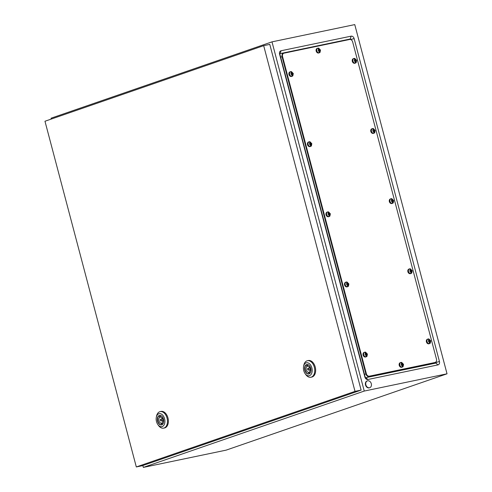 <?xml version="1.0" encoding="UTF-8"?>
<svg xmlns="http://www.w3.org/2000/svg" width="492" height="492" viewBox="0 0 492 492"><rect width="100%" height="100%" fill="white"/><g stroke="black" fill="none" stroke-linecap="round" stroke-linejoin="round"><path stroke-width="0.74" d="M436.017 361.854L436.164 362.413A0.59 0.449 -109.1 0 1 435.875 363.078L365.82 377.678A0.59 0.449 -109.1 0 1 365.23 377.198L279.905 54.261A0.59 0.449 -109.1 0 1 280.2 53.603L350.249 38.997A0.59 0.449 -109.1 0 1 350.845 39.477L350.888 39.649M142.846 465.53L143.338 467.4L226.117 450.143L447.031 373.803L354.763 24.6L271.99 41.857L51.076 118.197L51.303 119.052M143.338 467.4L364.252 391.06L447.031 373.803M439.448 361.528L354.123 38.591A3.001 2.294 70.9 0 0 351.11 36.162L281.055 50.762A3.001 2.294 70.9 0 0 279.567 54.132L364.892 377.069A3.001 2.294 70.9 0 0 367.911 379.498L437.96 364.892A3.001 2.294 70.9 0 0 439.448 361.528L436.164 362.413M364.252 391.06L271.99 41.857M365.876 384.836A3.616 2.761 -109.1 0 1 367.407 380.851A3.616 2.761 -109.1 0 1 371.3 383.705A3.616 2.761 -109.1 0 1 369.769 387.69A3.616 2.761 -109.1 0 1 365.876 384.836M369.584 387.745A3.616 2.761 -109.1 0 1 369.4 387.819A3.616 2.761 -109.1 0 1 365.507 384.965A3.616 2.761 -109.1 0 1 367.038 380.98A3.616 2.761 -109.1 0 1 367.223 380.925M307.9 368.33A0.904 0.584 -101.8 0 0 307.568 369.357A0.904 0.584 -101.8 0 0 308.318 370.089A0.904 0.584 -101.8 0 0 308.361 370.07A0.904 0.584 -101.8 0 0 308.693 369.043A0.904 0.584 -101.8 0 0 307.949 368.317A0.904 0.584 -101.8 0 0 307.9 368.33M303.576 366.46L303.773 365.415A8.444 5.43 78.2 0 1 307.02 360.833A8.444 5.43 78.2 0 1 307.451 360.716A8.444 5.43 78.2 0 1 314.413 367.536A8.444 5.43 78.2 0 1 311.325 377.13A8.444 5.43 78.2 0 1 310.895 377.247A8.444 5.43 78.2 0 1 305.649 374.412L305.046 373.533A6.636 4.262 78.2 0 1 303.576 366.46A6.636 4.262 78.2 0 1 306.122 362.862A6.636 4.262 78.2 0 1 311.867 367.868A6.636 4.262 78.2 0 1 309.505 375.667A6.636 4.262 78.2 0 1 305.046 373.533M307.451 360.716L308.355 360.525A8.444 5.43 78.2 0 1 315.317 367.352A8.444 5.43 78.2 0 1 312.229 376.94A8.444 5.43 78.2 0 1 311.799 377.063L310.895 377.247M308.964 373.981A4.859 3.118 78.2 0 1 305.089 369.91A4.859 3.118 78.2 0 1 306.891 364.517A4.859 3.118 78.2 0 1 306.983 364.486M306.577 364.578A4.859 3.118 78.2 0 1 306.823 364.511A4.859 3.118 78.2 0 1 310.827 368.434A4.859 3.118 78.2 0 1 309.05 373.951A4.859 3.118 78.2 0 1 308.804 374.018A4.859 3.118 78.2 0 1 304.8 370.095A4.859 3.118 78.2 0 1 306.577 364.578M306.897 366.423A3.136 2.017 -101.8 0 0 306.215 369.861A3.136 2.017 -101.8 0 0 308.447 372.296L308.668 373.145L309.591 372.825L309.37 371.977A3.136 2.017 -101.8 0 0 310.046 368.539A3.136 2.017 -101.8 0 0 307.814 366.103L307.592 365.261L306.67 365.574L306.897 366.423L308.152 366.159M309.333 367.038A3.136 2.017 -101.8 0 0 309.222 368.047M309.591 369.818A3.136 2.017 -101.8 0 0 310.095 370.704M309.4 372.1L308.447 372.296M307.623 365.378L306.67 365.574M160.626 419.221A0.904 0.584 -101.8 0 0 160.294 420.248A0.904 0.584 -101.8 0 0 161.038 420.98A0.904 0.584 -101.8 0 0 161.087 420.967A0.904 0.584 -101.8 0 0 161.419 419.94A0.904 0.584 -101.8 0 0 160.669 419.209A0.904 0.584 -101.8 0 0 160.626 419.221M156.296 417.357L156.499 416.312A8.444 5.43 78.2 0 1 159.74 411.73A8.444 5.43 78.2 0 1 160.171 411.613A8.444 5.43 78.2 0 1 167.132 418.434A8.444 5.43 78.2 0 1 164.051 428.028A8.444 5.43 78.2 0 1 163.621 428.145A8.444 5.43 78.2 0 1 158.375 425.303L157.772 424.424A6.636 4.262 78.2 0 1 156.296 417.357A6.636 4.262 78.2 0 1 158.848 413.76A6.636 4.262 78.2 0 1 164.586 418.76A6.636 4.262 78.2 0 1 162.231 426.564A6.636 4.262 78.2 0 1 157.772 424.424M160.171 411.613L161.075 411.423A8.444 5.43 78.2 0 1 168.036 418.243A8.444 5.43 78.2 0 1 164.955 427.837A8.444 5.43 78.2 0 1 164.525 427.954L163.621 428.145M161.69 424.873A4.859 3.118 78.2 0 1 157.815 420.801A4.859 3.118 78.2 0 1 159.617 415.408A4.859 3.118 78.2 0 1 159.709 415.377M159.303 415.476A4.859 3.118 78.2 0 1 159.549 415.408A4.859 3.118 78.2 0 1 163.553 419.332A4.859 3.118 78.2 0 1 161.776 424.848A4.859 3.118 78.2 0 1 161.53 424.916A4.859 3.118 78.2 0 1 157.526 420.992A4.859 3.118 78.2 0 1 159.303 415.476M159.617 417.314A3.136 2.017 -101.8 0 0 158.941 420.758A3.136 2.017 -101.8 0 0 161.173 423.194L161.394 424.036L162.317 423.717L162.089 422.874A3.136 2.017 -101.8 0 0 162.772 419.43A3.136 2.017 -101.8 0 0 160.54 416.995L160.318 416.152L159.396 416.472L159.617 417.314L160.878 417.05M162.059 417.929A3.136 2.017 -101.8 0 0 161.948 418.944M162.317 420.715A3.136 2.017 -101.8 0 0 162.821 421.595M162.126 422.991L161.173 423.194M160.349 416.269L159.396 416.472M136.315 466.951L142.422 465.678L361.122 390.101L269.782 44.391L263.675 45.664L44.969 121.241L136.315 466.951L355.015 391.374L361.122 390.101M355.015 391.374L263.675 45.664M349.627 39.489A3.014 2.3 -109.1 0 1 352.659 41.925L436.466 359.117A3.014 2.3 -109.1 0 1 435.192 362.438A3.014 2.3 -109.1 0 1 434.971 362.499L369.387 376.171A3.014 2.3 -109.1 0 1 366.356 373.736L282.549 56.543A3.014 2.3 -109.1 0 1 283.829 53.216A3.014 2.3 -109.1 0 1 284.044 53.161L349.627 39.489M434.897 362.524A3.014 2.3 -109.1 0 1 434.694 362.61A3.014 2.3 -109.1 0 1 434.479 362.672L368.889 376.343A3.014 2.3 -109.1 0 1 365.857 373.908L282.051 56.709A3.014 2.3 -109.1 0 1 283.33 53.388A3.014 2.3 -109.1 0 1 283.546 53.333M433.587 362.991L434.694 362.61A3.014 2.3 -109.1 0 1 434.479 362.672L368.889 376.343A3.014 2.3 -109.1 0 1 365.857 373.908L282.051 56.709A3.014 2.3 -109.1 0 1 283.33 53.388L283.829 53.216M399.842 365.132A2.411 1.845 -109.1 0 1 400.863 362.475A2.411 1.845 -109.1 0 1 401.693 362.438L403.532 364.332L403.114 366.552A2.411 1.845 -109.1 0 1 402.444 367.038A2.411 1.845 -109.1 0 1 399.842 365.132M401.238 362.825L401.675 363.846L401.232 364.16L401.54 365.322L402.093 365.427L402.228 366.552L402.788 366.435L402.659 365.31L403.108 364.996L402.8 363.834L402.241 363.729L401.804 362.709L401.238 362.825M402.444 367.038L401.816 367.253A2.411 1.845 -109.1 0 1 399.215 365.347A2.411 1.845 -109.1 0 1 400.236 362.69L400.863 362.475M401.367 362.856L401.804 362.709M402.69 365.236L402.099 365.445L402.517 365.199L402.21 364.037L401.65 363.914L402.241 363.729M401.712 363.982L402.302 363.779M402.21 364.037L402.8 363.834A1.205 0.922 -109.1 0 1 402.745 365.624M402.235 364.646L402.825 364.443M402.517 365.199L403.108 364.996M402.112 365.494L402.659 365.31M402.339 366.528L402.247 366.171M363.723 354.855A2.411 1.845 -109.1 0 1 364.744 352.198A2.411 1.845 -109.1 0 1 365.568 352.161L367.407 354.055L366.989 356.276A2.411 1.845 -109.1 0 1 366.319 356.755A2.411 1.845 -109.1 0 1 363.723 354.855M365.119 352.549L365.556 353.57L365.107 353.877L365.415 355.046L365.974 355.15L366.103 356.276L366.669 356.153L366.54 355.033L366.983 354.72L366.675 353.551L366.122 353.447L365.685 352.432L365.119 352.549M366.319 356.755L365.691 356.971A2.411 1.845 -109.1 0 1 363.096 355.07A2.411 1.845 -109.1 0 1 364.117 352.413L364.744 352.198M365.248 352.579L365.685 352.432M366.565 354.96L365.98 355.163L366.392 354.923L366.085 353.754L365.525 353.637M365.531 353.656L366.122 353.447M365.593 353.705L366.183 353.502M366.085 353.754L366.675 353.551A1.205 0.922 -109.1 0 1 366.62 355.347M366.109 354.363L366.7 354.16M366.392 354.923L366.983 354.72M365.993 355.218L366.54 355.033M366.214 356.245L366.122 355.894M345.193 284.72A2.411 1.845 -109.1 0 1 346.214 282.064A2.411 1.845 -109.1 0 1 347.038 282.027L348.877 283.921L348.459 286.147A2.411 1.845 -109.1 0 1 347.789 286.627A2.411 1.845 -109.1 0 1 345.193 284.72M346.589 282.414L347.026 283.435L346.577 283.749L346.885 284.911L347.444 285.016L347.573 286.141L348.139 286.024L348.01 284.899L348.453 284.585L348.145 283.423L347.592 283.318L347.155 282.297L346.589 282.414M347.789 286.627L347.161 286.842A2.411 1.845 -109.1 0 1 344.566 284.936A2.411 1.845 -109.1 0 1 345.587 282.279L346.214 282.064M346.719 282.451L347.155 282.297M348.035 284.831L347.45 285.034L347.862 284.788L347.555 283.626L346.995 283.503M347.001 283.521L347.592 283.318M347.063 283.57L347.653 283.367M347.555 283.626L348.145 283.423A1.205 0.922 -109.1 0 1 348.09 285.212M347.586 284.235L348.17 284.032M347.862 284.788L348.453 284.585M347.463 285.089L348.01 284.899M347.684 286.116L347.592 285.766M326.663 214.592A2.411 1.845 -109.1 0 1 327.684 211.935A2.411 1.845 -109.1 0 1 328.508 211.898L330.347 213.792L329.929 216.013A2.411 1.845 -109.1 0 1 329.259 216.492A2.411 1.845 -109.1 0 1 326.663 214.592M328.059 212.286L328.496 213.307L328.047 213.614L328.355 214.783L328.914 214.887L329.043 216.006L329.609 215.89L329.48 214.764L329.923 214.457L329.615 213.288L329.062 213.184L328.625 212.169L328.059 212.286M329.259 216.492L328.631 216.708A2.411 1.845 -109.1 0 1 326.036 214.807A2.411 1.845 -109.1 0 1 327.057 212.15L327.684 211.935M328.189 212.316L328.625 212.169M329.505 214.697L328.92 214.899L329.332 214.66L329.025 213.491L328.465 213.368L329.062 213.184M328.533 213.442L329.123 213.239M329.025 213.491L329.615 213.288A1.205 0.922 -109.1 0 1 329.56 215.084M329.056 214.1L329.64 213.897M329.332 214.66L329.923 214.457M328.933 214.955L329.48 214.764M329.154 215.982L329.062 215.631M308.133 144.457A2.411 1.845 -109.1 0 1 309.154 141.801A2.411 1.845 -109.1 0 1 309.978 141.764L311.817 143.658L311.405 145.878A2.411 1.845 -109.1 0 1 310.729 146.364A2.411 1.845 -109.1 0 1 308.133 144.457M309.529 142.151L309.966 143.172L309.517 143.486L309.825 144.648L310.384 144.753L310.513 145.878L311.079 145.761L310.95 144.636L311.393 144.322L311.085 143.16L310.532 143.055L310.095 142.034L309.529 142.151M310.729 146.364L310.101 146.579A2.411 1.845 -109.1 0 1 307.506 144.673A2.411 1.845 -109.1 0 1 308.527 142.016L309.154 141.801M309.659 142.188L310.095 142.034M310.981 144.568L310.39 144.771L310.803 144.525L310.495 143.363L309.935 143.24M309.942 143.258L310.532 143.055M310.003 143.307L310.593 143.104M310.495 143.363L311.085 143.16A1.205 0.922 -109.1 0 1 311.03 144.949M310.526 143.971L311.11 143.769M310.803 144.525L311.393 144.322M310.403 144.826L310.95 144.636M310.63 145.853L310.532 145.503M289.603 74.329A2.411 1.845 -109.1 0 1 290.624 71.672A2.411 1.845 -109.1 0 1 291.448 71.635L293.287 73.523L292.875 75.75A2.411 1.845 -109.1 0 1 292.199 76.229A2.411 1.845 -109.1 0 1 289.603 74.329M291 72.023L291.436 73.037L290.987 73.351L291.295 74.52L291.854 74.624L291.984 75.743L292.549 75.627L292.42 74.501L292.863 74.187L292.555 73.025L292.002 72.921L291.565 71.906L291 72.023M292.199 76.229L291.572 76.444A2.411 1.845 -109.1 0 1 288.976 74.544A2.411 1.845 -109.1 0 1 289.997 71.887L290.624 71.672M291.129 72.053L291.565 71.906M292.451 74.433L291.861 74.636L292.273 74.397L291.965 73.228L291.405 73.105M291.412 73.124L292.002 72.921M291.473 73.179L292.063 72.97M291.965 73.228L292.555 73.025A1.205 0.922 -109.1 0 1 292.5 74.821M291.996 73.837L292.586 73.634M292.273 74.397L292.863 74.187M291.873 74.692L292.42 74.501M292.1 75.719L292.002 75.368M316.805 50.848A2.411 1.845 -109.1 0 1 317.826 48.191A2.411 1.845 -109.1 0 1 318.656 48.154L320.495 50.049L320.077 52.269A2.411 1.845 -109.1 0 1 319.406 52.755A2.411 1.845 -109.1 0 1 316.805 50.848M318.201 48.542L318.638 49.563L318.195 49.876L318.502 51.039L319.056 51.143L319.191 52.269L319.751 52.152L319.622 51.027L320.071 50.713L319.763 49.551L319.203 49.446L318.767 48.425L318.201 48.542M319.406 52.755L318.779 52.97A2.411 1.845 -109.1 0 1 316.178 51.063A2.411 1.845 -109.1 0 1 317.199 48.407L317.826 48.191M318.33 48.573L318.767 48.425M319.652 50.953L319.062 51.162L319.48 50.916L319.173 49.754L318.613 49.63M318.613 49.649L319.203 49.446M318.675 49.698L319.265 49.495M319.173 49.754L319.763 49.551A1.205 0.922 -109.1 0 1 319.708 51.34M319.197 50.362L319.788 50.159M319.48 50.916L320.071 50.713M319.074 51.211L319.622 51.027M319.302 52.244L319.21 51.888M352.93 61.125A2.411 1.845 -109.1 0 1 353.951 58.468A2.411 1.845 -109.1 0 1 354.775 58.431L356.614 60.325L356.202 62.546A2.411 1.845 -109.1 0 1 355.525 63.031A2.411 1.845 -109.1 0 1 352.93 61.125M354.326 58.819L354.763 59.839L354.314 60.153L354.621 61.316L355.181 61.42L355.31 62.546L355.876 62.429L355.747 61.303L356.19 60.99L355.882 59.827L355.329 59.723L354.892 58.702L354.326 58.819M355.525 63.031L354.898 63.247A2.411 1.845 -109.1 0 1 352.303 61.34A2.411 1.845 -109.1 0 1 353.324 58.683L353.951 58.468M354.455 58.855L354.892 58.702M355.777 61.236L355.187 61.439L355.599 61.193L355.292 60.03L354.732 59.907M354.738 59.926L355.329 59.723M354.8 59.975L355.39 59.772M355.292 60.03L355.882 59.827A1.205 0.922 -109.1 0 1 355.827 61.617M355.322 60.639L355.907 60.436M355.599 61.193L356.19 60.99M355.199 61.494L355.747 61.303M355.421 62.521L355.329 62.17M389.99 201.388A2.411 1.845 -109.1 0 1 391.011 198.731A2.411 1.845 -109.1 0 1 391.835 198.694L393.674 200.588L393.256 202.815A2.411 1.845 -109.1 0 1 392.585 203.294A2.411 1.845 -109.1 0 1 389.99 201.388M391.386 199.082L391.823 200.103L391.374 200.416L391.681 201.579L392.241 201.683L392.37 202.809L392.936 202.692L392.807 201.566L393.249 201.253L392.942 200.09L392.388 199.986L391.952 198.965L391.386 199.082M392.585 203.294L391.958 203.51A2.411 1.845 -109.1 0 1 389.363 201.609A2.411 1.845 -109.1 0 1 390.384 198.946L391.011 198.731M391.515 199.119L391.952 198.965M392.831 201.499L392.247 201.702L392.659 201.456L392.352 200.293L391.792 200.17L392.388 199.986M391.86 200.238L392.45 200.035M392.352 200.293L392.942 200.09A1.205 0.922 -109.1 0 1 392.887 201.88M392.382 200.902L392.967 200.699M392.659 201.456L393.249 201.253M392.259 201.757L392.807 201.566M392.481 202.784L392.388 202.433M371.46 131.259A2.411 1.845 -109.1 0 1 372.481 128.603A2.411 1.845 -109.1 0 1 373.305 128.566L375.144 130.46L374.726 132.68A2.411 1.845 -109.1 0 1 374.055 133.16A2.411 1.845 -109.1 0 1 371.46 131.259M372.856 128.953L373.293 129.974L372.844 130.282L373.151 131.45L373.711 131.555L373.84 132.674L374.406 132.557L374.277 131.432L374.719 131.124L374.412 129.956L373.858 129.851L373.422 128.836L372.856 128.953M374.055 133.16L373.428 133.375A2.411 1.845 -109.1 0 1 370.833 131.475A2.411 1.845 -109.1 0 1 371.854 128.818L372.481 128.603M372.985 128.984L373.422 128.836M374.301 131.364L373.717 131.567L374.129 131.327L373.822 130.159L373.262 130.036L373.858 129.851M373.33 130.109L373.92 129.906M373.822 130.159L374.412 129.956A1.205 0.922 -109.1 0 1 374.357 131.751M373.852 130.767L374.437 130.565M374.129 131.327L374.719 131.124M373.729 131.622L374.277 131.432M373.951 132.649L373.858 132.299M408.52 271.522A2.411 1.845 -109.1 0 1 409.541 268.866A2.411 1.845 -109.1 0 1 410.365 268.829L412.204 270.723L411.786 272.943A2.411 1.845 -109.1 0 1 411.115 273.423A2.411 1.845 -109.1 0 1 408.52 271.522M409.916 269.216L410.353 270.237L409.904 270.551L410.211 271.713L410.771 271.818L410.9 272.943L411.466 272.82L411.337 271.701L411.779 271.387L411.472 270.219L410.918 270.114L410.482 269.099L409.916 269.216M411.115 273.423L410.488 273.644A2.411 1.845 -109.1 0 1 407.893 271.738A2.411 1.845 -109.1 0 1 408.913 269.081L409.541 268.866M410.045 269.247L410.482 269.099M410.771 271.836L411.189 271.59L410.882 270.422L410.322 270.305M410.328 270.323L410.918 270.114M410.389 270.372L410.98 270.17M410.882 270.422L411.472 270.219A1.205 0.922 -109.1 0 1 411.417 272.014M410.906 271.03L411.497 270.828M411.189 271.59L411.779 271.387M410.777 271.83L411.361 271.627M410.789 271.885L411.337 271.701M411.011 272.919L410.918 272.562M427.05 341.651A2.411 1.845 -109.1 0 1 428.071 338.994A2.411 1.845 -109.1 0 1 428.895 338.957L430.734 340.851L430.316 343.078A2.411 1.845 -109.1 0 1 429.645 343.557A2.411 1.845 -109.1 0 1 427.05 341.651M428.446 339.345L428.883 340.366L428.434 340.679L428.741 341.842L429.301 341.946L429.43 343.072L429.996 342.955L429.867 341.829L430.309 341.516L430.002 340.353L429.448 340.249L429.012 339.228L428.446 339.345M429.645 343.557L429.018 343.773A2.411 1.845 -109.1 0 1 426.423 341.872A2.411 1.845 -109.1 0 1 427.443 339.209L428.071 338.994M428.575 339.382L429.012 339.228M429.891 341.762L429.307 341.965L429.719 341.719L429.411 340.556L428.852 340.433M428.858 340.452L429.448 340.249M428.919 340.501L429.51 340.298M429.411 340.556L430.002 340.353A1.205 0.922 -109.1 0 1 429.947 342.143M429.436 341.165L430.026 340.962M429.719 341.719L430.309 341.516M429.319 342.02L429.867 341.829M429.541 343.047L429.448 342.696M435.875 363.078L437.96 364.892M365.82 377.678L367.911 379.498M365.23 377.198L364.892 377.069M279.905 54.261L279.567 54.132M280.2 53.603L281.055 50.762M350.249 38.997L351.11 36.162M350.845 39.477L354.123 38.591M433.372 363.053L434.971 362.499M367.782 376.724L369.387 376.171M364.757 374.289L366.356 373.736M280.95 57.097L282.549 56.543M402.179 365.74A1.205 0.922 -109.1 0 1 401.595 363.533M402.161 363.41A1.205 0.922 -109.1 0 1 402.8 363.834M366.054 355.464A1.205 0.922 -109.1 0 1 365.47 353.25M366.036 353.133A1.205 0.922 -109.1 0 1 366.675 353.551M347.524 285.329A1.205 0.922 -109.1 0 1 346.94 283.121M347.506 283.005A1.205 0.922 -109.1 0 1 348.145 283.423M328.994 215.201A1.205 0.922 -109.1 0 1 328.41 212.987M328.976 212.87A1.205 0.922 -109.1 0 1 329.615 213.288M310.464 145.066A1.205 0.922 -109.1 0 1 309.88 142.858M310.446 142.742A1.205 0.922 -109.1 0 1 311.085 143.16M291.934 74.938A1.205 0.922 -109.1 0 1 291.35 72.724M291.916 72.607A1.205 0.922 -109.1 0 1 292.555 73.025M319.142 51.457A1.205 0.922 -109.1 0 1 318.558 49.249M319.123 49.126A1.205 0.922 -109.1 0 1 319.763 49.551M355.261 61.734A1.205 0.922 -109.1 0 1 354.677 59.526M355.242 59.409A1.205 0.922 -109.1 0 1 355.882 59.827M392.321 201.997A1.205 0.922 -109.1 0 1 391.737 199.789M392.302 199.672A1.205 0.922 -109.1 0 1 392.942 200.09M373.791 131.868A1.205 0.922 -109.1 0 1 373.207 129.654M373.772 129.537A1.205 0.922 -109.1 0 1 374.412 129.956M410.851 272.131A1.205 0.922 -109.1 0 1 410.267 269.917M410.832 269.8A1.205 0.922 -109.1 0 1 411.472 270.219M429.381 342.26A1.205 0.922 -109.1 0 1 428.796 340.052M429.362 339.935A1.205 0.922 -109.1 0 1 430.002 340.353M367.407 380.851L367.038 380.98M369.769 387.69L369.4 387.819M310.206 369.689L308.318 370.089M309.837 367.918L307.949 368.317M162.932 420.586L161.038 420.98M162.563 418.815L160.669 419.209M434.694 362.61L435.192 362.438M282.224 53.769L283.33 53.388"/></g></svg>
